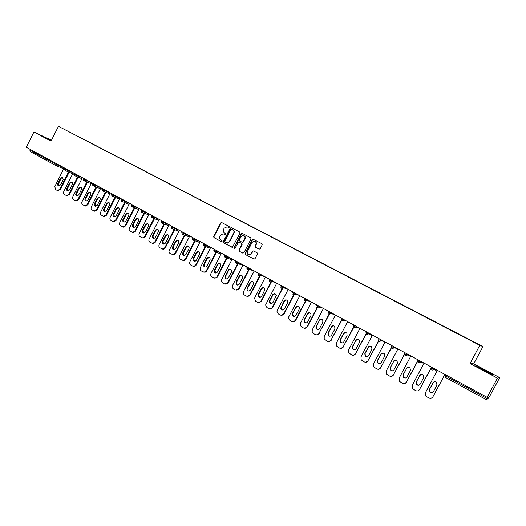 <?xml version="1.0" encoding="UTF-8"?>
<svg xmlns="http://www.w3.org/2000/svg" width="526" height="526" viewBox="0 0 526 526"><rect width="100%" height="100%" fill="white"/><g stroke="black" fill="none" stroke-linecap="round" stroke-linejoin="round"><path stroke-width="0.79" d="M229.323 227.239L229.106 226.45L221.735 222.57L220.657 222.965L213.668 236.555L213.97 237.673L221.301 241.612L222.064 241.342L221.847 240.553L220.9 240.04C219.631 239.172 219.309 237.969 219.927 236.437L220.512 235.3L223.044 233.787L225.141 234.622L225.687 234.294L225.476 233.505L224.523 232.998C223.248 232.137 222.925 230.934 223.55 229.395L224.135 228.258L227.081 226.811L228.678 227.554L229.323 227.239M259.068 249.127L260.16 248.785L262.204 244.84L261.882 243.689L252.927 239.152L252.296 239.619L245.162 253.427L245.478 254.577L253.907 259.101L255.011 258.746L257.457 254.012L257.135 252.861L253.512 250.935L252.572 251.08L250.79 254.209C248.187 255.399 247.042 254.531 247.378 251.606L252.072 242.512L253.44 241.335C255.629 241.224 256.451 242.289 255.906 244.531L255.117 246.05L255.439 247.2L259.186 249.173M470.034 363.578L497.432 378.122L487.129 397.321L26.3 147.28L33.914 132.033L51.048 141.132L58.458 126.339L479.771 345.339L470.034 363.578L473.716 363.841L482.947 346.575L479.771 345.339M240.014 233.156L239.705 232.025L231.427 227.673L230.335 228.06L223.307 241.717L223.609 242.848L232.42 247.319L240.014 233.156M242.348 233.419L250.724 237.824L251.047 238.962L243.919 252.763L242.815 253.151L239.238 251.231L238.929 250.087L241.802 244.511L241.493 243.367L238.633 242.032L235.037 248.298L234.701 248.594L234.05 247.766L241.25 233.807L242.348 233.419M482.947 346.575L58.458 126.339M457.561 333.51L168.432 183.383M142.572 169.951L168.576 183.462M142.572 169.944L83.082 139.022M83.299 139.022L92.162 143.743M92.379 143.736L101.34 148.516M101.551 148.503L110.611 153.336M110.828 153.322L119.987 158.208M120.198 158.194L129.468 163.132M129.672 163.119L139.048 168.116M139.252 168.096L148.733 173.146M148.937 173.126L158.53 178.242M158.727 178.215L168.524 183.311M168.629 183.364L178.439 188.591M178.636 188.564L188.564 193.851M188.762 193.824L198.808 199.176M198.999 199.144L209.164 204.555M209.348 204.522L219.638 209.999M219.822 209.966L230.23 215.509M230.408 215.469L240.947 221.078M241.125 221.032L251.79 226.713M251.961 226.667L262.757 232.413M262.928 232.36L273.849 238.179M274.02 238.127L285.079 244.011M285.243 243.959L296.44 249.916M296.598 249.863L307.94 255.892M308.091 255.833L319.571 261.941M319.723 261.882L331.347 268.063M331.498 267.997L343.268 274.256M343.412 274.191L355.333 280.529M355.471 280.457L367.549 286.874M367.681 286.801L379.917 293.304M380.048 293.225L392.435 299.813M392.56 299.728L405.112 306.402M405.237 306.316L417.953 313.075M418.065 312.983L430.958 319.828M431.064 319.742L444.122 326.672M444.227 326.58L457.535 333.497M30.311 149.456L29.943 150.193L55.828 164.25L56.203 163.507M55.874 165.532L30.067 151.495L29.943 150.193M51.489 140.251L33.914 132.033M497.432 378.122L499.7 377.615L489.943 395.795L487.964 398.715L486.326 399.655L445.713 377.569L486.326 399.661L487.681 397.025L487.129 397.321M499.7 377.615L473.716 363.841M51.39 140.449L45.736 137.766L51.226 140.784M475.655 365.879L483.959 370.482L493.592 375.018L475.655 365.879M228.692 227.561L227.659 227.035M223.951 234.044L225.095 234.616M221.893 222.656L220.966 223.109L213.99 236.68L214.286 237.805L221.492 241.671M231.269 227.607L231.571 227.745L230.644 228.199L223.616 241.842L223.925 242.973L232.071 247.345M231.644 229.139L230.881 229.415L224.707 241.408L224.924 242.197L227.416 242.986L229.415 241.5L233.649 233.288C234.274 231.742 233.945 230.533 232.663 229.671L231.894 229.251M226.325 242.9L227.725 243.111L229.415 241.5M231.953 229.277L232.965 229.809C234.248 230.671 234.576 231.874 233.952 233.419L229.724 241.625M243.038 253.223L239.238 251.231M239.297 242.184L241.789 243.492L242.098 244.629L239.225 250.205L239.534 251.349M242.493 233.491L241.546 233.939L234.353 247.884L234.484 248.627M244.794 238.712C245.372 236.943 244.82 235.858 243.137 235.444L241.007 236.713L239.363 239.902L239.678 241.04L242.565 242.368L245.09 238.843C245.635 237.397 245.274 236.345 243.985 235.687M242.164 242.348L242.861 242.493L243.143 241.907M245.09 238.843L243.439 242.032M255.071 241.473C256.372 242.138 256.741 243.203 256.188 244.656L255.406 246.175L255.721 247.325L259.259 249.192M248.588 254.827L251.08 254.321L251.198 253.644M253.591 250.974L252.861 251.198L251.481 253.762M253.532 239.297L252.579 239.751L245.458 253.545L245.773 254.689L254.137 259.18M485.301 370.435L476.247 366.208L476.425 365.912M64.205 167.847L54.836 186.5L55.513 189.531L57.505 190.563L59.826 189.281L60.464 189.518L69.156 172.232M60.464 189.518L57.735 190.649M58.873 185.974L58.471 183.692L61.174 178.307L62.87 177.275M59.826 189.281L68.531 171.976M60.543 178.058L62.456 177.071L63.252 179.55L60.536 184.942L58.688 185.941C57.669 185.507 57.387 184.672 57.834 183.449L60.543 178.058L61.174 178.307M73.246 172.752L63.81 191.497C63.284 192.818 63.514 193.838 64.501 194.548L66.539 195.6L68.86 194.311L69.485 194.541L78.229 177.177M69.485 194.541L66.723 195.665M67.887 190.977L67.459 188.67L70.182 183.265L71.898 182.233M68.86 194.311L77.618 176.92M69.563 183.015L71.477 182.022C72.47 182.483 72.746 183.318 72.299 184.521L69.57 189.945L67.716 190.951C66.677 190.517 66.388 189.676 66.835 188.433L69.563 183.015L70.182 183.265M82.378 177.709L72.884 196.553C72.351 197.875 72.588 198.9 73.587 199.624L75.672 200.689L77.986 199.393L78.604 199.617L87.401 182.167M78.604 199.617L76.29 200.912L75.803 200.735M76.993 196.04L76.553 193.706L79.288 188.269L81.024 187.236M77.986 199.393L86.797 181.917M78.676 188.032L80.596 187.032C81.609 187.486 81.892 188.328 81.445 189.551L78.696 195.001L76.849 196.014C75.783 195.58 75.481 194.732 75.935 193.469L78.676 188.032L79.288 188.269M91.616 182.719L82.056 201.655C81.523 202.99 81.76 204.022 82.773 204.745L84.91 205.837L87.217 204.529L87.822 204.745L96.679 187.217M87.822 204.745L85.521 206.054L84.982 205.857M86.198 201.149L85.738 198.795L88.499 193.331L90.248 192.292M87.217 204.529L96.08 186.973M87.895 193.095L89.808 192.089C90.847 192.542 91.143 193.39 90.689 194.633L87.921 200.11L86.08 201.129C84.988 200.702 84.673 199.847 85.133 198.565L87.895 193.095L88.499 193.331M100.946 187.782L91.327 206.817C90.788 208.158 91.031 209.197 92.057 209.933L94.253 211.038L96.541 209.723L97.139 209.933L106.048 192.319M97.139 209.933L94.858 211.248L94.272 211.044M95.508 206.317L95.028 203.937L97.803 198.447L99.578 197.408M96.541 209.723L105.463 192.082M97.205 198.217L99.118 197.204C100.183 197.658 100.492 198.512 100.032 199.775L97.251 205.278L95.416 206.304C94.299 205.883 93.963 205.022 94.43 203.713L97.205 198.217L97.803 198.447M110.388 192.904L100.703 212.037C100.157 213.385 100.407 214.43 101.439 215.173L103.707 216.298L105.969 214.97L106.561 215.18L115.523 197.48M106.561 215.18L104.299 216.502L103.661 216.291M104.917 211.544L104.418 209.138L107.212 203.621L109 202.576M105.969 214.97L114.951 197.25M106.627 203.398L108.527 202.372C109.625 202.819 109.941 203.687 109.48 204.969L106.679 210.499L104.858 211.537C103.707 211.123 103.359 210.255 103.826 208.921L106.627 203.398L107.212 203.621M51.285 140.666L48.957 139.627M47.327 138.693L51.318 140.593M490.278 373.697L478.785 367.615M485.196 370.606L492.987 375.077M119.921 198.078L110.177 217.31C109.632 218.665 109.881 219.717 110.927 220.466L113.268 221.61L115.503 220.276L116.082 220.479L125.103 202.694M116.082 220.479L113.846 221.814L113.175 221.597M114.431 216.824L113.905 214.391L116.719 208.848L118.534 207.803M115.503 220.276L124.537 202.471M116.147 208.631L118.034 207.599C119.165 208.04 119.501 208.914 119.034 210.216L116.213 215.778L114.412 216.824C113.221 216.423 112.86 215.542 113.327 214.187L116.147 208.631L116.719 208.848M129.567 203.312L119.757 222.643C119.205 224.004 119.461 225.069 120.52 225.825L122.946 226.989L125.142 225.647L125.707 225.838L134.794 207.967M125.707 225.838L123.511 227.179L122.795 226.969M124.077 222.169C122.841 221.788 122.459 220.9 122.933 219.506L125.767 213.924L127.647 212.885C128.811 213.313 129.159 214.194 128.692 215.529L125.852 221.117L124.077 222.169L123.505 219.71L126.332 214.135L128.166 213.089M125.142 225.647L134.235 207.75M139.324 208.605L129.442 228.041C128.89 229.408 129.146 230.473 130.218 231.236L132.736 232.42L134.893 231.072L135.445 231.262L144.584 213.3M135.445 231.262L133.295 232.61L132.519 232.4M133.782 227.567L133.203 225.082L136.056 219.48L137.911 218.435L137.358 218.224C138.562 218.638 138.93 219.533 138.456 220.9L135.596 226.515L133.854 227.574C132.572 227.212 132.171 226.318 132.644 224.885L135.504 219.276L137.358 218.224M134.893 231.072L144.039 213.089M143.335 210.781L142.967 211.498L149.18 213.957L139.232 233.491C138.68 234.866 138.943 235.944 140.028 236.713L142.651 237.916L144.742 236.555L145.294 236.739L154.493 218.691M145.294 236.739L143.203 238.094L142.355 237.883M143.618 233.025L143.019 230.519L145.886 224.885L147.76 223.833M144.742 236.555L153.954 218.487M145.34 224.681L147.168 223.629C148.417 224.023 148.805 224.924 148.332 226.325L145.452 231.979L143.749 233.038C142.415 232.702 141.987 231.795 142.467 230.329L145.34 224.681L145.886 224.885M153.395 216.239L153.027 216.962L159.148 219.362L149.141 239.001C148.582 240.389 148.851 241.473 149.943 242.249L152.691 243.466L154.71 242.105L155.249 242.282L164.506 224.142M155.249 242.282L153.23 243.637L152.303 243.439M153.566 238.548L152.941 236.01L155.827 230.349L157.721 229.297M154.71 242.105L163.987 223.945M155.295 230.158L157.077 229.093C158.385 229.461 158.799 230.375 158.313 231.815L155.413 237.496L153.77 238.567C152.369 238.265 151.915 237.351 152.402 235.826L155.295 230.158L155.827 230.349M169.24 224.839L159.154 244.583C158.596 245.971 158.865 247.062 159.976 247.851L162.869 249.074L164.789 247.72L165.315 247.884L174.639 229.652M165.315 247.884L163.395 249.239L162.363 249.054M163.625 244.136L162.975 241.565L165.881 235.872L167.794 234.826M164.789 247.72L174.126 229.461M165.361 235.687L167.084 234.616C168.458 234.958 168.899 235.872 168.412 237.371L165.493 243.078L163.915 244.149C162.449 243.893 161.955 242.973 162.442 241.388L165.361 235.687L165.881 235.872M179.438 230.375L169.287 250.218C168.721 251.619 168.997 252.717 170.122 253.512L173.185 254.735L174.987 253.394L175.5 253.552L184.889 235.221M175.5 253.552L173.705 254.9L172.541 254.729M173.804 249.784L173.12 247.187L176.046 241.467L177.979 240.415M174.987 253.394L184.383 235.037M175.539 241.283L177.19 240.211C178.636 240.5 179.116 241.427 178.623 242.986L175.684 248.726L174.198 249.791C172.646 249.594 172.114 248.673 172.6 247.016L175.539 241.283L176.046 241.467M189.755 235.97L179.53 255.925C178.965 257.332 179.248 258.437 180.379 259.246L183.653 260.449L185.297 259.134L185.796 259.285L195.258 240.849M185.796 259.285L184.159 260.6L182.831 260.475M184.1 255.498L183.383 252.875L186.329 247.115L188.282 246.063M185.297 259.134L194.765 240.671M185.829 246.944L187.387 245.872C188.926 246.096 189.452 247.029 188.959 248.666L185.994 254.439L184.619 255.485C182.969 255.38 182.39 254.452 182.877 252.71L185.829 246.944L186.329 247.115M200.189 241.631L189.893 261.692C189.321 263.112 189.61 264.223 190.754 265.038L192.562 266.044L194.285 266.202L195.725 264.94L196.211 265.084L205.751 246.53M196.211 265.084L194.778 266.347L193.246 266.287M194.508 261.277L193.759 258.621L196.731 252.835L198.696 251.776M195.725 264.94L205.271 246.352M196.244 252.671L197.664 251.606C199.315 251.744 199.893 252.677 199.407 254.406L196.422 260.212L195.199 261.231C193.436 261.244 192.792 260.324 193.272 258.463L196.244 252.671L196.731 252.835M210.748 247.358L200.373 267.53C199.801 268.95 200.097 270.075 201.254 270.897L203.082 271.916L205.081 271.975L206.277 270.811L206.751 270.956L216.377 252.243M206.751 270.956L205.561 272.113L203.779 272.166M205.048 267.123L204.259 264.44L207.251 258.621L209.236 257.562M206.277 270.811L215.916 252.079M206.777 258.463L208.02 257.438C209.802 257.431 210.459 258.358 209.973 260.219L206.974 266.057L205.942 267.011C204.042 267.195 203.319 266.287 203.786 264.289L206.777 258.463L207.251 258.621M221.426 253.151L210.979 273.435C210.4 274.861 210.702 275.999 211.873 276.827L213.727 277.86L216.061 277.748L216.949 276.755L217.416 276.886L227.16 257.983M217.416 276.886L216.521 277.879L214.437 278.109M215.706 273.033L214.884 270.318L217.895 264.473L218.901 263.526L219.901 263.414M216.949 276.755L226.706 257.819M217.435 264.322L218.435 263.375C220.381 263.151 221.124 264.065 220.67 266.103L216.857 272.803C214.805 273.237 213.997 272.363 214.417 270.18L217.435 264.322L217.895 264.473M232.229 259.016L221.709 279.405C221.124 280.845 221.433 281.982 222.616 282.824L224.49 283.869L227.199 283.494L227.745 282.764L228.199 282.889L238.114 263.697M228.199 282.889L227.653 283.619L225.227 284.125M226.489 279.017C225.444 278.399 225.161 277.485 225.628 276.275L228.665 270.39L229.362 269.608L230.684 269.325M227.745 282.764L237.673 263.539M228.212 270.252L228.915 269.47C231.026 268.917 231.887 269.779 231.486 272.047L227.936 278.589C225.746 279.365 224.826 278.55 225.174 276.137L228.212 270.252L228.665 270.39M243.157 264.946L232.564 285.447C231.979 286.894 232.288 288.044 233.491 288.892L235.385 289.951L239.113 288.965L249.258 269.345M239.113 288.965L236.141 290.214M237.404 285.072C236.325 284.454 236.029 283.527 236.503 282.291L239.909 275.887L241.592 275.315M238.672 288.846L248.916 269.042L253.795 270.712M239.12 276.249L239.475 275.755C241.736 274.736 242.723 275.506 242.433 278.07L239.152 284.329C236.864 285.572 235.832 284.849 236.062 282.166L239.12 276.249L239.56 276.38M254.216 270.943L243.545 291.562C242.959 293.021 243.268 294.179 244.485 295.033L246.405 296.105C247.772 296.69 248.877 296.322 249.725 295.001L250.152 295.112L259.936 276.222M250.152 295.112L247.187 296.375M247.075 288.268L250.192 282.252C252.441 280.634 253.565 281.239 253.552 284.066L250.422 290.122C248.108 291.812 246.996 291.194 247.075 288.268L247.503 288.386L250.613 282.383L252.631 281.371M249.725 295.001L259.528 276.091M265.406 277.018L254.492 298.143L255.616 301.247L257.556 302.332C258.937 302.923 260.054 302.555 260.916 301.234L261.323 301.332L271.173 282.363M261.323 301.332L258.371 302.608M259.62 297.4L258.634 294.553L261.738 288.577L263.796 287.498M260.916 301.234L270.772 282.238M270.857 282.081L271.291 281.239M261.33 288.458C263.243 286.769 264.44 287.189 264.926 289.708L261.606 296.316C259.555 298.012 258.371 297.519 258.062 294.836L261.33 288.458L261.738 288.577M276.735 283.166L265.617 304.935L266.879 307.539L268.845 308.63C270.239 309.235 271.37 308.867 272.238 307.532L272.632 307.625L282.534 288.577M282.705 288.255L283.041 287.604M272.632 307.625L269.693 308.913M270.936 303.673L269.667 301.622L269.904 300.793L273.027 294.777L275.091 293.705M272.238 307.532L282.153 288.458M282.179 288.406L282.686 287.439M272.632 294.672C274.27 293.041 275.499 293.304 276.301 295.467L272.928 302.588C271.133 304.252 269.91 303.897 269.266 301.523L272.632 294.672L273.027 294.777M288.195 289.379L277.287 310.347L276.978 311.74L278.28 313.904L280.266 315.008C281.68 315.62 282.824 315.252 283.692 313.91L284.073 313.996L294.041 294.869M294.106 294.744L294.553 293.876M284.073 313.996L281.154 315.298M282.39 310.024L281.068 308.315L281.298 307.105L284.448 301.063L286.525 299.978M283.692 313.91L294.218 293.712M284.066 300.957C285.513 299.393 286.736 299.544 287.735 301.405L287.538 302.871L284.382 308.933C282.791 310.55 281.561 310.314 280.68 308.223L284.066 300.957L284.448 301.063M299.794 295.678L288.807 316.757L288.544 318.539L289.819 320.341L291.825 321.465C293.258 322.083 294.415 321.715 295.29 320.367L295.658 320.439L305.678 301.247M305.691 301.22L306.211 300.221M295.658 320.439L292.758 321.761M293.988 316.448L292.66 315.002L292.837 313.496L296.013 307.414L298.091 306.329M295.29 320.367L305.889 300.063M295.645 307.322C296.947 305.816 298.157 305.882 299.268 307.513L299.162 309.255L295.98 315.357C294.54 316.915 293.311 316.77 292.285 314.923L292.469 313.411L295.645 307.322L296.013 307.414M311.537 302.049L300.464 323.253L300.274 325.344L301.497 326.863L303.528 328C304.975 328.625 306.145 328.257 307.033 326.902L307.381 326.968L318.006 306.645M307.381 326.968L304.508 328.303M305.731 322.957L304.409 321.708L304.521 319.966L307.71 313.851L309.794 312.76M307.033 326.902L317.704 306.487M307.362 313.766C308.571 312.312 309.761 312.312 310.938 313.766L310.919 315.725L307.717 321.859C306.388 323.372 305.172 323.299 304.054 321.636L304.166 319.893L307.362 313.766L307.71 313.851M323.424 308.499L312.266 329.822L312.168 332.162L313.318 333.464L315.376 334.615C316.843 335.246 318.02 334.884 318.914 333.523L329.953 313.134M319.249 333.576L316.409 334.924M317.619 329.546L316.304 328.441L316.343 326.514L319.558 320.36L321.642 319.269M318.914 333.523L329.072 314.121M319.223 320.288C320.36 318.874 321.537 318.828 322.76 320.156L322.826 322.267L319.598 328.441C318.355 329.914 317.145 329.887 315.962 328.375L316.001 326.449L319.558 320.36M335.457 315.028L324.213 336.476L324.2 339.014L327.369 341.308C328.849 341.946 330.045 341.584 330.946 340.217L341.446 320.86M331.262 340.263L328.467 341.63M329.664 336.213L328.342 335.213L328.309 333.142L331.551 326.955L333.622 325.857M330.946 340.217L341.203 320.669M331.235 326.889C332.314 325.509 333.484 325.43 334.74 326.653L334.878 328.895L331.623 335.101C330.446 336.541 329.243 336.561 328.02 335.161L327.987 333.083L331.551 326.955M347.64 321.636L336.311 343.208L336.384 345.911L339.513 348.087C341.012 348.738 342.216 348.376 343.123 347.002L353.702 327.488M343.425 347.035L340.684 348.422M341.861 342.959L340.526 342.045L340.427 339.849L343.695 333.629L345.753 332.524M343.123 347.002L353.498 327.264M343.393 333.576C344.438 332.215 345.595 332.116 346.871 333.26L347.081 335.608L343.8 341.847C342.669 343.261 341.479 343.307 340.223 342.005L340.118 339.809L343.695 333.629M359.975 328.329L348.56 350.027L348.712 352.867L351.802 354.951C353.321 355.609 354.544 355.247 355.458 353.867L366.135 334.161M355.74 353.886L353.064 355.293M354.222 349.797L352.861 348.935L352.69 346.647L355.984 340.388L358.022 339.277M355.458 353.867L365.971 333.905M355.701 340.342C356.713 339.007 357.871 338.882 359.166 339.974L359.436 342.4L356.135 348.679C355.037 350.066 353.853 350.145 352.571 348.909L352.4 346.608L355.984 340.388M372.467 335.108L360.961 356.93L361.184 359.889L364.255 361.901C365.794 362.572 367.023 362.21 367.944 360.816L378.746 340.874M368.213 360.829L365.616 362.25M366.753 356.713L365.34 355.905L365.11 353.525L368.43 347.232L370.442 346.108M367.944 360.816L378.628 340.572M368.167 347.199C369.16 345.878 370.311 345.733 371.619 346.779L371.948 349.277L368.621 355.596C367.556 356.963 366.372 357.062 365.064 355.885L364.84 353.498L368.43 347.232M385.117 341.972L373.519 363.92L373.815 366.984L376.859 368.936C378.418 369.614 379.66 369.259 380.594 367.858L391.554 347.601M380.844 367.858L378.352 369.291M379.456 363.722L377.97 362.947L377.688 360.494L381.034 354.162L383 353.031M380.594 367.858L391.502 347.219M380.785 354.136C381.764 352.828 382.915 352.676 384.236 353.682L384.618 356.247L381.265 362.598C380.219 363.953 379.042 364.064 377.714 362.933L377.438 360.481L381.034 354.162M397.926 348.922L386.235 371.001L386.597 374.157L389.628 376.064C391.199 376.754 392.462 376.392 393.402 374.992L404.599 354.281M393.632 374.979L391.265 376.412M392.337 370.817L390.759 370.067L390.43 367.549L393.803 361.178L395.703 360.047M393.402 374.992L405.138 352.834M393.573 361.165C394.533 359.863 395.683 359.705 397.025 360.678L397.452 363.302L394.066 369.693C393.047 371.034 391.863 371.159 390.522 370.067L390.193 367.542L393.803 361.178M410.898 355.957L399.116 378.174L399.536 381.409L402.554 383.283C404.152 383.98 405.428 383.625 406.374 382.211L418.361 360.008M406.585 382.192L404.376 383.618M405.401 377.99L403.705 377.273L403.33 374.69L406.729 368.285L408.551 367.155M406.374 382.211L418.203 359.922M406.519 368.285C407.472 366.99 408.623 366.819 409.978 367.773L410.451 370.449L407.039 376.872C406.026 378.207 404.842 378.345 403.488 377.287L403.113 374.703L406.729 368.285M424.041 363.091L412.167 385.433L412.64 388.747L415.652 390.594C417.269 391.305 418.558 390.95 419.511 389.529L431.576 367.181M419.709 389.496L417.69 390.903M418.663 385.249L416.816 384.565L416.395 381.929L419.82 375.485L421.536 374.354M419.511 389.529L431.438 367.109M419.63 375.498C420.576 374.21 421.734 374.025 423.101 374.959L423.614 377.688L420.175 384.151C419.176 385.479 417.992 385.624 416.618 384.591L416.197 381.948L419.82 375.485M437.349 370.311L425.383 392.79L425.909 396.177L428.92 398.004C430.557 398.721 431.859 398.366 432.826 396.939L444.963 374.446M432.997 396.893L431.215 398.261M432.135 392.587L430.09 391.949L429.637 389.26L433.089 382.777L434.654 381.666M432.826 396.939L444.851 374.38M432.918 382.803C433.858 381.514 435.022 381.33 436.402 382.244L436.955 385.019L433.483 391.522C432.497 392.843 431.307 393.001 429.92 391.988L429.459 389.293L433.089 382.777M30.067 151.495L55.914 165.559L63.712 168.833L56.098 165.637L57.341 164.993L64.192 167.886M56.078 165.624L55.828 164.25L57.341 164.993L57.689 164.309M446.725 375.4L446.239 376.307L486.938 398.412M445.522 374.742L445.075 375.577L446.239 376.307L445.706 377.569L445.068 375.59M66.789 169.247L66.447 169.937L64.928 169.194L64.534 168.925L64.889 168.215M65.033 170.516L66.447 169.937L73.226 172.784M75.994 174.244L75.645 174.934L82.365 177.742M85.297 179.294L84.949 179.991L91.603 182.746M94.706 184.396L94.351 185.093L100.933 187.808M104.214 189.557L103.859 190.261L110.375 192.924M113.833 194.771L113.478 195.481L119.915 198.098M123.557 200.051L123.196 200.761L129.56 203.325M133.387 205.383L133.025 206.1L139.318 208.612M163.566 221.755L163.191 222.485L169.194 224.812M173.856 227.344L173.481 228.074L179.346 230.322M184.264 232.992L183.89 233.722L189.623 235.898M194.791 238.699L194.416 239.442L200.011 241.533M205.442 244.485L205.068 245.221L210.518 247.233M216.225 250.33L215.838 251.08L221.15 253.006M227.127 256.247L226.745 256.997L231.907 258.838M238.166 262.237L237.778 262.993L242.782 264.742M249.337 268.293L248.851 269.207L247.259 269.628M257.977 274.197L258.522 275.755L260.238 275.19L260.633 274.427L260.238 275.19L258.733 274.46L258.056 274.007L258.45 273.244M258.522 275.755L260.238 275.19L264.933 276.761M269.963 281.975L271.679 281.403L272.067 280.628L271.679 281.403L270.167 280.674L269.47 280.2L269.864 279.438M269.312 280.812L269.943 281.969L271.666 281.397L276.203 282.876M283.659 286.92L283.258 287.689L281.745 286.959L281.015 286.473L281.417 285.703M281.476 288.235L280.891 287.406L281.502 288.255L283.258 287.689L287.61 289.063M293.179 294.599L292.647 293.975L293.206 294.619L294.948 294.047L292.712 292.824L293.113 292.048M295.375 293.278L294.974 294.054L299.156 295.329M305.027 301.043L304.554 300.556L305.054 301.063L306.803 300.491L304.547 299.255L304.948 298.472M307.243 299.715L306.836 300.497L310.84 301.668M317.02 307.572L316.599 307.171L317.046 307.585L318.809 307.006L316.527 305.764L316.935 304.975M319.256 306.237L318.848 307.02L322.668 308.085M329.164 314.173L328.783 313.838L329.184 314.186L330.966 313.614L328.658 312.352L329.072 311.563M331.426 312.839L331.012 313.627L334.641 314.581M341.459 320.86L341.118 320.577L341.479 320.88L343.274 320.301L340.947 319.019L341.361 318.23M343.741 319.519L343.327 320.314L346.765 321.162M353.913 327.639L353.597 327.382L355.74 327.073L353.387 325.778L353.801 324.983M356.214 326.291L355.793 327.087L359.034 327.816M366.523 334.497L368.364 333.931L365.984 332.623L366.405 331.821M368.844 333.142L368.424 333.944L371.461 334.562M381.613 340.072L381.153 340.874L384.046 341.387M379.299 341.446L381.153 340.874L378.74 339.553L379.167 338.744M381.639 340.085L381.212 340.894L379.325 341.459M392.238 348.482L394.099 347.91L391.666 346.568L392.094 345.76M394.599 347.114L394.171 347.929L396.788 348.304M407.729 354.241L407.295 355.057L405.362 355.622L407.223 355.037L404.757 353.682L405.191 352.861M407.663 354.202L407.223 355.037L409.688 355.306M421.03 361.454L420.59 362.282L418.63 362.841L420.517 362.256L418.025 360.882L418.459 360.06M420.958 361.421L420.517 362.256L422.759 362.394M434.502 368.765L434.062 369.594L432.083 370.153L433.983 369.574L431.458 368.18L431.899 367.352M434.437 368.733L433.983 369.574L436.001 369.581M74.225 175.513L75.645 174.934L73.725 173.915L74.081 173.205M83.516 180.563L84.949 179.991L83.016 178.958L83.378 178.248M92.905 185.671L94.351 185.093L92.412 184.061L92.773 183.344M102.399 190.833L103.859 190.261L101.906 189.215L102.268 188.499M111.999 196.06L113.478 195.481L111.505 194.429L111.874 193.713M121.703 201.34L123.196 200.761L121.217 199.702L121.585 198.979M131.52 206.679L133.025 206.1L131.033 205.035L131.401 204.305M141.448 212.077L142.967 211.498L140.961 210.426L141.336 209.696M151.488 217.534L153.027 216.962L151.008 215.877L151.376 215.147M161.646 223.057L163.191 222.485L161.16 221.393L161.535 220.657M171.417 227.008L171.89 228.639L173.481 228.074L171.437 226.969L171.811 226.233M181.805 232.65L182.285 234.287L183.89 233.722L181.825 232.61L182.206 231.874M192.818 240.014L194.416 239.442L192.338 238.317L192.72 237.574M203.45 245.8L204.095 245.925L205.068 245.221L202.97 244.097L203.358 243.347M214.214 251.652L215.009 251.75L215.838 251.08L213.734 249.935L214.115 249.186M225.095 257.576L226.101 257.608L226.745 256.997L224.615 255.846L225.003 255.097M235.609 261.869L236.095 263.559L237.778 262.993L235.635 261.83L236.023 261.074M248.943 269.056L246.779 267.879L247.174 267.123M283.639 286.907L283.258 287.689L281.502 288.255M293.225 294.626L294.974 294.054L295.356 293.265M305.067 301.069L306.836 300.497L307.217 299.702M317.06 307.592L318.848 307.02L319.223 306.217M329.204 314.193L331.012 313.627L331.387 312.812M341.499 320.88L343.327 320.314L343.695 319.499M353.597 327.382L353.367 325.804M359.278 328.829L359.639 328.96M353.945 327.652L355.793 327.087L356.168 326.265M366.234 334.273L365.971 332.649M371.56 335.496L372.171 335.66M366.556 334.51L368.424 333.944L368.792 333.116M379.029 341.243L378.727 339.572M383.987 342.248L384.894 342.393M391.982 348.297L391.653 346.595M396.578 349.08L397.814 349.126M392.258 348.495L394.171 347.929L394.539 347.081M405.099 355.438L404.75 353.702M409.32 356.003L410.806 355.911M418.387 362.67L418.012 360.902M422.227 363.012L423.732 362.92M431.853 369.995L431.452 368.2M435.298 370.113L436.823 370.028M58.471 183.692L57.834 183.449M67.459 188.67L66.835 188.433M76.553 193.706L75.935 193.469M85.738 198.795L85.133 198.565M95.028 203.937L94.43 203.713M104.418 209.138L103.826 208.921M113.905 214.391L113.327 214.187M126.332 214.135L125.767 213.924M123.505 219.71L122.933 219.506M136.056 219.48L135.504 219.276M133.203 225.082L132.644 224.885M143.019 230.519L142.467 230.329M152.941 236.01L152.402 235.826M162.975 241.565L162.442 241.388M173.12 247.187L172.6 247.016M183.383 252.875L182.877 252.71M193.759 258.621L193.272 258.463M204.259 264.44L203.786 264.289M214.884 270.318L214.417 270.18M225.628 276.275L225.174 276.137M236.503 282.291L236.062 282.166M250.58 282.442L250.159 282.317M258.634 294.553L258.22 294.442M269.904 300.793L269.503 300.688M281.298 307.105L280.917 307.013M292.837 313.496L292.469 313.411M304.521 319.966L304.166 319.893M316.343 326.514L316.001 326.449M64.52 168.951L65.007 170.503L72.752 173.738M73.712 173.948L74.192 175.5L81.885 178.689M83.003 178.991L83.483 180.549L91.116 183.699M92.392 184.093L92.872 185.658L100.453 188.762M101.893 189.248L102.373 190.82L109.888 193.884M111.492 194.462L111.972 196.047L119.428 199.052M121.204 199.735L121.677 201.326L129.074 204.285M131.02 205.068L131.493 206.665L138.831 209.572M140.948 210.459L141.422 212.063L148.694 214.917M150.988 215.916L151.462 217.527L158.668 220.315M161.14 221.426L161.62 223.05L168.761 225.779M178.965 231.302L171.89 228.639M189.288 236.878L182.285 234.287M192.319 238.357L192.792 240.007L199.742 242.512M202.951 244.136L203.43 245.787L210.315 248.193M213.707 249.975L214.187 251.645L221.032 253.92M224.595 255.886L225.075 257.562L231.894 259.66M242.94 265.374L237.397 263.447L236.095 263.559M246.76 267.925L247.24 269.621L248.851 269.207L254.176 271.028M58.136 190.8L57.505 190.563M67.164 195.83L66.539 195.6M76.29 200.912L75.672 200.689M85.521 206.054L84.91 205.837M99.46 197.335L99.118 197.204M94.858 211.248L94.253 211.038M108.908 202.523L108.527 202.372M104.299 216.502L103.707 216.298M118.468 207.763L118.034 207.599M113.846 221.814L113.268 221.61M128.134 213.069L127.647 212.885M123.511 227.179L122.946 226.989M133.295 232.61L132.736 232.42M147.707 223.826L147.168 223.629M143.203 238.094L142.651 237.916M157.609 229.283L157.077 229.093M153.23 243.637L152.691 243.466M167.603 234.806L167.084 234.616M163.395 249.239L162.869 249.074M177.703 240.389L177.19 240.211M173.705 254.9L173.185 254.735M187.887 246.043L187.387 245.872M184.159 260.6L183.653 260.449M198.151 251.776L197.664 251.606M194.778 266.347L194.285 266.202M208.493 257.595L208.02 257.438M205.561 272.113L205.081 271.975M218.901 263.526L218.435 263.375M216.521 277.879L216.061 277.748M229.362 269.608L228.915 269.47M227.653 283.619L227.199 283.494M239.909 275.887L239.475 275.755M238.903 289.3L238.469 289.188M250.613 282.383L250.192 282.252M258.476 294.948L258.062 294.836M269.667 301.622L269.266 301.523M281.068 308.315L280.68 308.223M292.66 315.002L292.285 314.923M304.409 321.708L304.054 321.636M316.304 328.441L315.962 328.375"/></g></svg>
